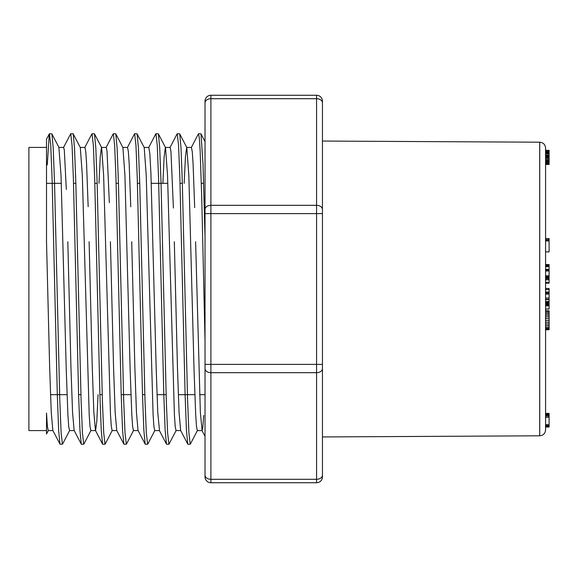 <?xml version="1.0" encoding="UTF-8"?>
<svg xmlns="http://www.w3.org/2000/svg" width="578" height="578" viewBox="0 0 578 578"><rect width="100%" height="100%" fill="white"/><g stroke="black" fill="none" stroke-linecap="round" stroke-linejoin="round"><path stroke-width="0.87" d="M205.024 475.145A5.874 4.154 180 0 0 210.898 479.299L210.898 482.738A5.874 5.874 0 0 1 205.024 476.864L205.024 101.136A5.874 5.874 0 0 1 210.898 95.262L316.571 95.262A5.874 5.874 0 0 1 322.445 101.136L322.445 476.864A5.874 5.874 0 0 1 316.571 482.738L210.898 482.738L316.571 482.738L316.571 372.687L210.898 372.687L210.898 479.299L316.571 479.299A5.874 4.154 180 0 0 322.445 475.145M61.333 183.327L46.515 183.327L46.515 147.412L28.9 147.412L28.9 430.588L46.515 430.588M195.61 241.712L200.356 412.439L202.09 430.545L202.878 426.766L203.666 415.438M202.09 430.588L197.315 430.588L196.506 426.513L195.696 414.737L194.071 370.664L188.833 175.437L186.824 147.636M174.31 241.749L177.468 367.976L179.05 412.259L180.632 430.422M191.441 147.549L192.25 151.501L193.059 163.372L194.685 207.61M186.665 147.491L185.43 156.681L184.194 183.327M176.015 430.494L175.206 426.578L174.397 414.686L167.526 175.264L165.518 147.563M148.842 147.491L149.883 154.109L150.923 173.393L156.176 368.02L157.751 412.425L159.492 430.465M165.445 147.412L170.142 147.412L170.958 151.552L173.4 208.058M165.366 147.412L164.13 156.833L162.895 183.327M154.716 430.545L153.907 426.528L153.098 414.737L146.227 175.329L144.225 147.693M131.712 241.749L134.869 367.955L136.451 412.389L138.034 430.437M138.113 430.588L133.417 430.588L132.608 426.506L131.798 414.607L130.173 370.715L124.927 175.257L122.919 147.578M110.412 241.72L113.57 367.976L115.152 412.331L116.734 430.321M127.543 147.491L128.345 151.385L129.154 163.213L130.765 206.787M112.118 430.494L111.308 426.535L110.492 414.686L103.628 175.271L101.62 147.643M89.113 241.72L92.278 368.034L93.86 412.461L95.435 430.393M95.594 430.559L96.822 421.239L98.058 394.673M101.547 147.412L106.244 147.412L107.017 151.147L109.343 202.625M101.468 147.462L100.232 156.739L98.997 183.327M95.514 430.588L90.818 430.588L90.009 426.441L89.193 414.643L82.329 175.416L80.32 147.614M67.814 241.749L70.971 367.984L72.553 412.244L74.136 430.408M84.944 147.556L85.746 151.436L86.548 163.104L88.159 206.7M69.519 430.494L68.71 426.578L67.901 414.708L66.282 370.787L61.03 175.329L58.869 147.412L63.638 147.412L64.317 150.215L66.318 189.403M46.515 139.385L46.515 241.705L49.672 368.013L51.254 412.396L52.836 430.364M48.22 430.545L47.367 426.087L46.515 413.06L46.515 434.006L48.379 430.437M46.464 139.356L49.303 133.908L47.273 164.571L46.515 165.742L46.515 146.761L46.515 241.705M51.912 133.952L53.219 147.975L54.534 182.879L59.794 399.925L61.102 432.741L62.417 444.085M73.211 133.959L74.526 148.062L75.841 182.966L81.086 399.94L82.401 432.604L83.716 444.229L81.397 444.229M94.51 134.038L95.825 147.932L97.133 182.814L102.385 399.918L103.7 432.705L105.015 444.114M122.955 147.621L115.802 133.908L117.124 148.047L118.439 182.879L123.685 399.911L125 432.662L126.315 444.179M137.109 134.06L138.417 147.896L139.732 182.865L144.984 399.795L146.299 432.72L147.614 444.207M165.539 147.592L158.401 133.908L159.716 147.867L161.038 182.908L166.283 399.86L167.598 432.741L168.913 444.092M179.707 133.966L181.015 147.968L182.33 182.829L187.583 399.875L188.89 432.619L190.213 444.229L187.893 444.229M201 134.009L203.015 164.022L205.024 236.915M205.024 341.085L201.78 199.533L200.161 151.154L199.352 138.294L198.543 133.894M180.596 430.364L187.749 444.092L186.434 429.967L185.126 395.28L179.866 178.017L178.551 145.295L177.244 133.85M166.45 444.041L165.127 430.003L163.82 395.085L158.567 178.038L157.252 145.41L155.944 133.785L158.264 133.771M145.15 443.998L143.835 430.018L142.52 395.106L137.268 178.161L135.953 145.244L134.645 133.829M116.713 430.393L123.851 444.092L122.536 430.061L121.228 395.301L115.968 178.06L114.654 145.316L113.346 133.821M102.559 444.049L101.237 430.133L99.922 395.208L94.669 178.111L93.361 145.41L92.047 133.814M81.252 444.041L79.937 430.097L78.63 395.309L73.37 178.234L72.055 145.28L70.747 133.829M52.822 430.408L59.953 444.092L58.645 430.176L57.33 395.381L52.071 178.075L50.756 145.367L49.448 133.785L51.767 133.771M539.693 142.195L539.736 142.195C543.284 142.556 545.235 144.514 545.574 148.069L545.574 429.931C545.235 433.486 543.284 435.444 539.736 435.805L539.736 142.195L539.693 435.805L539.693 142.195L322.445 141.054L322.445 102.855A5.874 4.154 0 0 0 316.571 98.701L210.898 98.701L210.898 205.313L316.571 205.313L316.571 95.262M322.445 141.054L322.445 213.614L210.898 213.614L210.898 364.386L322.445 364.386L322.445 436.946L539.693 435.805M545.574 238.584L549.1 238.584L549.1 240.968L545.574 240.968M549.1 425.437L549.1 427.026L545.574 427.026M549.1 426.947L545.574 426.947M549.1 426.651L545.574 426.651M549.1 426.145L545.574 426.145M545.574 150.331L549.1 150.331L549.1 152.65M549.1 240.968L549.1 251.892L545.574 251.892M545.574 288.48L549.1 288.48L549.1 294.123L545.574 294.123M549.1 289.564L545.574 289.564M549.1 293.841L549.1 309.086L545.574 309.086M545.574 265.555L549.1 265.555L549.1 278.603L545.574 278.603M545.574 264.543L549.1 264.543L549.1 265.62M549.1 279.355L549.1 283.184L545.574 283.184M549.1 282.519L545.574 282.519M545.574 310.791L549.1 310.791L549.1 325.544L545.574 325.544M549.1 323.976L545.574 323.976M549.1 322.307L545.574 322.307M549.1 320.515L545.574 320.515M549.1 318.637L545.574 318.637M549.1 316.86L545.574 316.86M549.1 315.256L545.574 315.256M549.1 313.825L545.574 313.825M549.1 312.481L545.574 312.481M549.1 311.253L545.574 311.253M549.1 328.875L549.1 329.749L545.574 329.749M549.1 325.544L549.1 329.055L545.574 329.055M549.1 328.304L545.574 328.304M549.1 327.134L545.574 327.134M549.1 164.036L549.1 164.463L545.574 164.463M549.1 164.333L545.574 164.333M545.574 413.422L549.1 413.422L545.574 413.675L549.1 413.747L549.1 414.375L545.574 414.375M549.1 413.523L545.574 413.523M549.1 151.537L545.574 151.537M549.1 151.27L545.574 151.27M545.574 151.985L549.1 151.985L549.1 161.435L545.574 161.435L545.574 162.071L549.1 162.071L549.1 164.224L545.574 164.224M549.1 161.435L549.1 162.071M549.1 160.626L545.574 160.626M549.1 159.644L545.574 159.644M549.1 158.524L545.574 158.524M549.1 157.527L545.574 157.527M549.1 156.703L545.574 156.703M549.1 155.829L545.574 155.829M549.1 155.641L545.574 155.641M549.1 155.027L545.574 155.027M549.1 153.849L545.574 153.849M549.1 153.004L545.574 153.004M549.1 152.433L545.574 152.433M549.1 152.115L545.574 152.115M549.1 163.899L545.574 163.899M549.1 162.967L545.574 162.967M549.1 413.935L545.574 413.935M549.1 414.375L549.1 425.943L545.574 425.943M549.1 425.466L545.574 425.466M549.1 425.184L545.574 425.184M549.1 424.7L545.574 424.7M549.1 417.287L545.574 417.287M549.1 416.095L545.574 416.095M549.1 415.12L545.574 415.12M549.1 270.302L545.574 270.302M549.1 270.027L545.574 270.027M549.1 269.688L545.574 269.688M549.1 269.29L545.574 269.29M549.1 266.696L545.574 266.696M549.1 266.191L545.574 266.191M545.574 265.056L549.1 265.056L549.1 265.931M549.1 265.512L545.574 265.512M549.1 265.244L545.574 265.244M549.1 265.107L545.574 265.107M549.1 270.988L545.574 270.988L549.1 270.974M549.1 270.901L545.574 270.901M549.1 270.75L545.574 270.75M549.1 270.547L545.574 270.547M549.1 309.013L545.574 309.013M549.1 305.849L545.574 305.849M549.1 305.068L545.574 305.068M549.1 304.36L545.574 304.36M549.1 303.717L545.574 303.717M549.1 303.139L545.574 303.139M549.1 302.634L545.574 302.634M549.1 302.215L545.574 302.215M549.1 301.889L545.574 301.889M549.1 301.673L545.574 301.673M549.1 301.543L545.574 301.543L549.1 301.543M549.1 278.603L549.1 279.781L545.574 279.781M549.1 279.673L545.574 279.673M549.1 278.09L545.574 278.09M549.1 277.613L545.574 277.613M549.1 277.165L545.574 277.165M549.1 276.746L545.574 276.746M549.1 276.19L545.574 276.19M549.1 275.814L545.574 275.814M549.1 299.671L545.574 299.671M549.1 299.317L545.574 299.317M549.1 298.002L545.574 298.002M549.1 293.617L545.574 293.617M549.1 292.569L545.574 292.569M549.1 292.034L545.574 292.034M549.1 239.697L545.574 239.697M205.024 364.386L210.898 364.386L210.898 372.687A5.874 4.154 0 0 1 205.024 368.54M322.445 368.54A5.874 4.154 180 0 1 316.571 372.687L316.571 205.313A5.874 4.154 0 0 1 322.445 209.46M210.898 95.262L210.898 98.701A5.874 4.154 0 0 0 205.024 102.855M205.024 209.46A5.874 4.154 0 0 1 210.898 205.313L210.898 213.614L205.024 213.614M203.644 183.327L201.325 183.327M182.345 183.327L180.025 183.327M167.83 183.327L151.306 183.327M139.746 183.327L137.427 183.327M118.447 183.327L116.127 183.327M97.147 183.327L94.828 183.327M75.848 183.327L73.529 183.327M205.024 394.673L199.62 394.673M194.844 394.673L178.32 394.673M166.124 394.673L157.021 394.673M144.825 394.673L142.506 394.673M130.946 394.673L121.207 394.673M102.227 394.673L99.907 394.673M80.927 394.673L78.608 394.673M67.048 394.673L50.524 394.673M176.015 430.588L180.712 430.588M186.745 147.412L191.441 147.412M154.716 430.588L159.492 430.588M144.146 147.412L148.842 147.412M112.118 430.588L116.814 430.588M122.847 147.412L127.543 147.412M69.519 430.588L74.215 430.588M80.241 147.412L84.944 147.412M48.22 430.588L52.916 430.588M60.098 444.229L62.417 444.229M102.696 444.229L105.015 444.229M123.995 444.229L126.315 444.229M145.295 444.229L147.614 444.229M166.594 444.229L168.913 444.229M70.747 133.771L73.066 133.771M92.047 133.771L94.366 133.771M113.346 133.771L115.665 133.771M134.645 133.771L136.964 133.771M177.244 133.771L179.563 133.771M198.543 133.771L200.862 133.771M205.017 436.354L201.932 430.429M191.267 147.6L198.399 133.908M159.318 430.408L166.45 444.092M169.939 147.643L177.099 133.908M137.998 430.372L145.15 444.092M148.676 147.578L155.8 133.908M127.341 147.643L134.501 133.908M95.421 430.408L102.552 444.092M106.07 147.585L113.201 133.908M74.1 430.364L81.252 444.092M84.764 147.607L91.902 133.908M63.45 147.636L70.603 133.908M51.904 133.908L59.035 147.592M62.554 444.092L69.7 430.393M73.204 133.908L80.356 147.621M83.853 444.092L90.999 430.386M94.503 133.908L101.634 147.592M105.153 444.092L112.291 430.4M126.452 444.092L133.597 430.386M137.102 133.908L144.233 147.578M147.751 444.092L154.875 430.422M169.051 444.092L176.189 430.393M179.7 133.908L186.846 147.614M190.35 444.092L197.488 430.408M201 133.908L205.031 141.639M549.1 239.964L545.574 239.964"/></g></svg>
